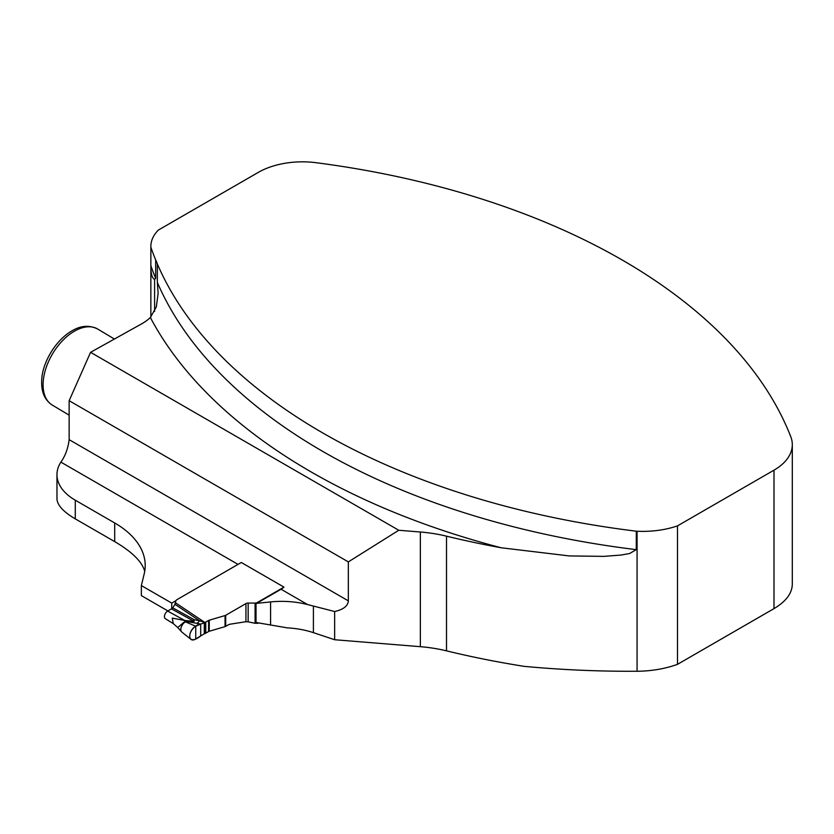 <?xml version="1.0" encoding="UTF-8"?>
<svg xmlns="http://www.w3.org/2000/svg" width="834" height="834" viewBox="0 0 834 834"><rect width="100%" height="100%" fill="white"/><g stroke="black" fill="none" stroke-linecap="round" stroke-linejoin="round"><path stroke-width="1.25" d="M150.871 247.218L150.871 265.681A627.773 362.446 0 0 0 155.666 278.41L155.666 259.947A627.773 362.446 180 0 1 150.871 247.218A57.306 33.089 180 0 1 150.86 246.416A57.306 33.089 180 0 1 158.283 230.121L258.248 172.409A62.519 36.091 180 0 1 316.19 162.713A627.773 362.446 0 0 1 790.778 436.714A62.519 36.091 180 0 1 792.3 444.647A62.519 36.091 180 0 1 773.994 470.168L677.489 525.879L677.489 664.344C664.979 668.816 651.51 671.12 637.072 671.266C598.822 671.464 561.188 669.827 524.159 666.356A630.379 363.947 0 0 1 446.513 650.854L446.513 536.168A105.24 60.757 0 0 0 420.357 532.009L398.767 530.257L348.341 561.897L69.149 400.706L69.149 439.664C68.023 448.525 65.271 456 60.882 462.119A62.519 36.091 -0 0 0 56.962 474.682A62.519 36.091 -0 0 0 75.279 500.202L114.696 522.96A104.198 60.152 180 0 1 145.21 565.504A104.198 60.152 180 0 1 144.199 573.875L141.353 585.572L171.721 603.097L176.026 600.616M773.994 470.168L773.994 608.622L677.489 664.344M446.513 536.168A630.379 363.947 180 0 0 501.151 547.761L569.195 555.924L603.837 556.372L621.09 555.048L629.555 553.526L636.3 549.658L636.3 531.195A630.379 363.947 0 0 0 637.072 531.237A67.731 39.104 0 0 0 677.489 525.879M636.3 531.195A627.773 362.446 180 0 1 157.345 263.951L157.345 282.413A627.773 362.446 0 0 0 636.3 549.658M501.151 547.761A644.442 372.068 180 0 1 150.36 317.525L156.302 306.912L158.137 293.443L157.345 282.413M150.36 317.525A54.179 31.285 180 0 1 141.592 323.873L90.572 352.323L398.767 530.257M155.666 278.41L154.603 279.359C152.069 278.275 150.829 273.708 150.871 265.681M157.345 263.951A54.179 31.285 0 0 0 155.666 259.947M773.994 608.622C785.92 601.533 792.019 593.464 792.3 584.415L792.3 444.647M56.962 474.682L56.973 499.18C57.515 505.446 63.624 512.003 75.279 518.873L114.696 541.62C132.043 551.785 142.051 561.678 144.73 571.3M171.721 608.716L171.721 603.097M348.341 561.897L348.341 600.855C347.986 605.964 343.42 609.518 334.653 611.53L307.621 604.567A63.561 36.696 -0 0 0 270.591 601.919L256.028 603.409A3.127 1.804 -0 0 0 257.289 602.961L281.058 589.242A16.67 9.622 -60 0 0 283.987 587.126L241.318 562.491L177.256 599.479A5.213 3.013 0 0 0 175.807 601.085L175.328 602.669L204.924 622.508L199.43 620.715L174.921 604.285L175.328 602.669M256.028 603.409L256.028 622.487L287.449 627.887A63.561 36.696 180 0 1 313.407 632.652L334.653 639.73L420.357 646.684A105.24 60.757 180 0 1 446.513 650.854M90.572 352.323L69.149 400.706M334.653 639.73L334.653 611.53M141.353 585.572L141.353 595.612L167.895 610.936M205.758 633.173L208.594 631.536L208.594 620.475L204.924 622.508L204.924 633.569L205.758 633.173L205.758 622.112M225.701 626.344L227.849 625.104A10.415 6.015 -60 0 1 230.372 624.155L245.947 621.716L245.947 603.587L225.701 615.284A2.606 1.501 180 0 1 225.044 615.555L209.261 620.204L209.261 631.265L225.044 626.615A2.606 1.501 0 0 0 225.701 626.344L225.701 615.284M209.261 631.265A2.606 1.501 0 0 0 208.594 631.536M208.594 620.475A2.606 1.501 180 0 1 209.261 620.204M245.947 603.587A3.127 1.804 180 0 1 248.157 603.065L248.157 621.841L255.079 623.29L255.079 603.065L248.157 603.065M255.079 603.065A3.127 1.804 0 0 0 257.289 602.534L257.289 602.961M283.987 587.126L257.289 602.534M174.921 604.285L172.763 607.85L194.197 619.693L199.43 620.715A7.297 3.419 101.4 0 1 196.563 623.279L200.681 624.093L204.299 622.831L204.299 633.798L204.924 633.569M192.904 620.704L171.47 608.862L167.634 611.082A4.524 2.617 120 0 0 164.684 615.033A4.524 2.617 120 0 0 165.33 618.672L173.263 623.603L172.263 618.13L184.762 620.454L193.571 621.34L192.904 620.704A5.213 3.096 118.9 0 0 194.197 619.693L194.082 621.434A5.213 3.909 38.1 0 1 193.571 621.34L192.206 622.477L194.082 621.434M171.47 608.862L172.763 607.85M259.781 623.029L255.079 623.29M248.157 621.841L245.947 621.716M173.222 623.582L177.767 627.522L184.94 621.413L189.078 621.924L185.482 621.862A6.057 3.492 120 0 0 181.416 626.626A6.057 3.492 120 0 0 181.562 631.807A6.057 3.492 120 0 0 181.833 632.068L191.028 639.407A7.819 4.514 120 0 0 195.74 638.938L200.681 635.935L200.681 624.093L195.74 626.219A7.819 4.514 120 0 0 190.361 632.745A7.819 4.514 120 0 0 191.028 639.407M181.562 631.807L178.017 627.814M192.247 622.477L196.563 623.279M189.089 621.914L192.206 622.477M184.94 621.413L184.762 620.454L167.634 611.082M204.299 633.798L200.681 635.935M200.681 624.093C194.082 624.791 187.4 633.871 190.559 638.927C192.779 640.575 196.146 639.574 200.681 635.935L200.681 624.093M637.072 671.266L637.072 531.237M154.603 279.359L154.603 311.395M238.024 564.389L60.882 462.119M69.149 439.664L348.341 600.855M307.621 604.567L281.058 589.242M420.357 646.684L420.357 532.009M313.407 632.652L313.407 606.182M270.591 624.603L270.591 601.919M114.696 541.62L114.696 522.96M75.279 500.202L75.279 518.873M74.956 330.879A44.285 26.01 120.9 0 0 43.483 390.208A44.285 26.01 120.9 0 0 52.229 405.043C44.661 400.039 41.147 391.813 41.7 380.356C42.086 363.718 54.929 340.335 72.412 330.587C81.054 325.51 89.478 324.989 97.672 329.034A44.285 26.01 120.9 0 0 74.956 330.879M225.044 626.615L225.044 615.555M257.289 622.675L257.289 623.425M185.482 621.862L195.74 626.219L195.74 638.938M205.508 633.308L205.508 622.247M150.86 246.416L150.86 317.024M114.404 339.031L97.672 329.034M69.149 415.165L52.229 405.043"/></g></svg>

